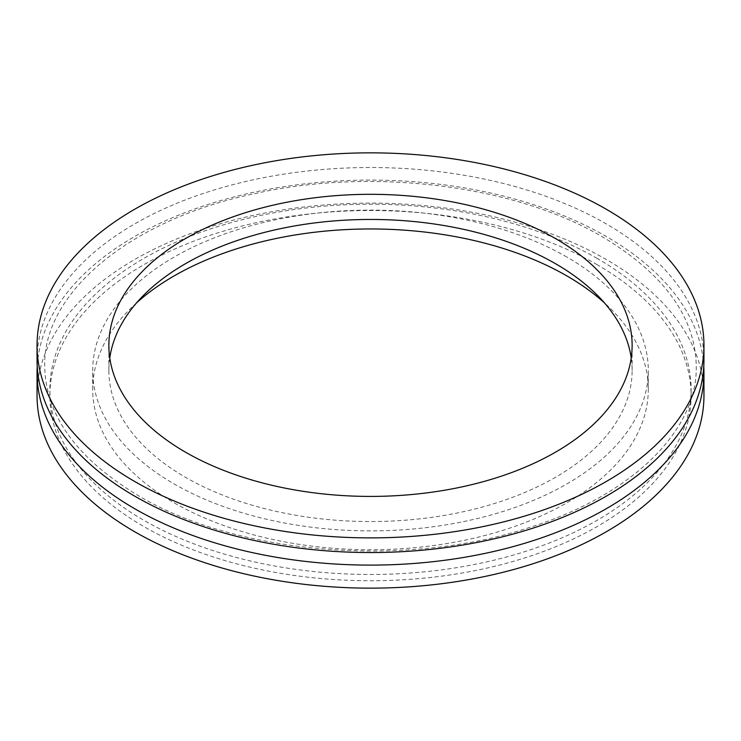 <?xml version="1.0" encoding="UTF-8"?>
<svg xmlns="http://www.w3.org/2000/svg" width="741" height="741" viewBox="0 0 741 741"><rect width="100%" height="100%" fill="white"/><g stroke="black" fill="none" stroke-linecap="round" stroke-linejoin="round"><path stroke-width="0.56" stroke-dasharray="3.71 2.78" d="M703.95 360.024A333.45 192.512 0 0 0 606.286 223.902A333.45 192.512 0 0 0 242.891 182.166A333.45 192.512 0 0 0 37.05 360.024M703.774 366.313A333.45 192.512 0 0 0 606.286 236.462A333.45 192.512 0 0 0 247.939 193.558A333.45 192.512 0 0 0 37.226 366.313M703.95 395.629A333.45 192.512 0 0 0 606.286 259.498A333.45 192.512 0 0 0 242.891 217.771A333.45 192.512 0 0 0 37.05 395.629M597.218 258.452A320.621 185.111 0 0 0 247.8 218.326A320.621 185.111 0 0 0 49.879 389.349A320.621 185.111 0 0 0 143.782 520.247A320.621 185.111 0 0 0 493.2 560.372A320.621 185.111 0 0 0 691.121 389.349A320.621 185.111 0 0 0 597.218 258.452M597.218 264.741A320.621 185.111 0 0 0 247.8 224.616A320.621 185.111 0 0 0 49.879 395.629A320.621 185.111 0 0 0 143.782 526.527A320.621 185.111 0 0 0 493.2 566.652A320.621 185.111 0 0 0 691.121 395.629A320.621 185.111 0 0 0 597.218 264.741M566.93 257.09A277.792 160.38 0 0 0 264.194 222.328A277.792 160.38 0 0 0 92.708 370.5A277.792 160.38 0 0 0 174.07 483.91A277.792 160.38 0 0 0 476.806 518.672A277.792 160.38 0 0 0 648.292 370.5A277.792 160.38 0 0 0 566.93 257.09M136.576 302.847A277.792 160.38 0 0 0 92.708 389.349A277.792 160.38 0 0 0 174.07 502.759A277.792 160.38 0 0 0 476.806 537.521A277.792 160.38 0 0 0 648.292 389.349A277.792 160.38 0 0 0 604.424 302.847M109.779 357.931A261.629 151.053 0 0 0 108.871 370.5A261.629 151.053 0 0 0 185.5 477.306A261.629 151.053 0 0 0 470.618 510.049A261.629 151.053 0 0 0 632.129 370.5A261.629 151.053 0 0 0 631.221 357.931M696.253 366.313C697.67 429.984 632.499 495.201 530.01 527.296C406.448 568.504 237.259 554.731 138.567 495.775C76.851 458.725 45.581 415.571 44.747 366.313C42.441 293.464 129.573 219.438 255.404 193.494C372.788 167.216 515.069 185.148 602.433 236.842C664.149 273.892 695.419 317.046 696.253 366.313M49.879 395.629L49.879 389.349M92.708 389.349L92.708 370.5M108.871 370.5L108.871 345.371M632.129 370.5L632.129 345.371M648.292 389.349L648.292 370.5M691.121 395.629L691.121 389.349"/><path stroke-width="1.11" d="M37.05 345.371L37.05 360.024A333.45 192.512 0 0 0 134.714 496.155A333.45 192.512 0 0 0 498.109 537.892A333.45 192.512 0 0 0 703.95 360.024L703.95 345.371A333.45 192.512 0 0 0 606.286 209.24A333.45 192.512 0 0 0 242.891 167.503A333.45 192.512 0 0 0 37.05 345.371A333.45 192.512 0 0 0 134.714 481.502A333.45 192.512 0 0 0 498.109 523.229A333.45 192.512 0 0 0 703.95 345.371M37.226 366.313A333.45 192.512 0 0 0 37.05 372.593A333.45 192.512 0 0 0 134.714 508.724A333.45 192.512 0 0 0 498.109 550.452A333.45 192.512 0 0 0 703.95 372.593A333.45 192.512 0 0 0 703.774 366.313M37.05 372.593L37.05 395.629A333.45 192.512 0 0 0 134.714 531.76A333.45 192.512 0 0 0 498.109 573.497A333.45 192.512 0 0 0 703.95 395.629L703.95 372.593M604.424 302.847A277.792 160.38 0 0 0 566.93 275.939A277.792 160.38 0 0 0 136.576 302.847M555.5 238.556A261.629 151.053 0 0 0 270.382 205.813A261.629 151.053 0 0 0 108.871 345.371A261.629 151.053 0 0 0 185.5 452.177A261.629 151.053 0 0 0 470.618 484.92A261.629 151.053 0 0 0 632.129 345.371A261.629 151.053 0 0 0 555.5 238.556M631.221 357.931A261.629 151.053 0 0 0 555.5 263.694A261.629 151.053 0 0 0 280.524 228.663A261.629 151.053 0 0 0 109.779 357.931"/></g></svg>
